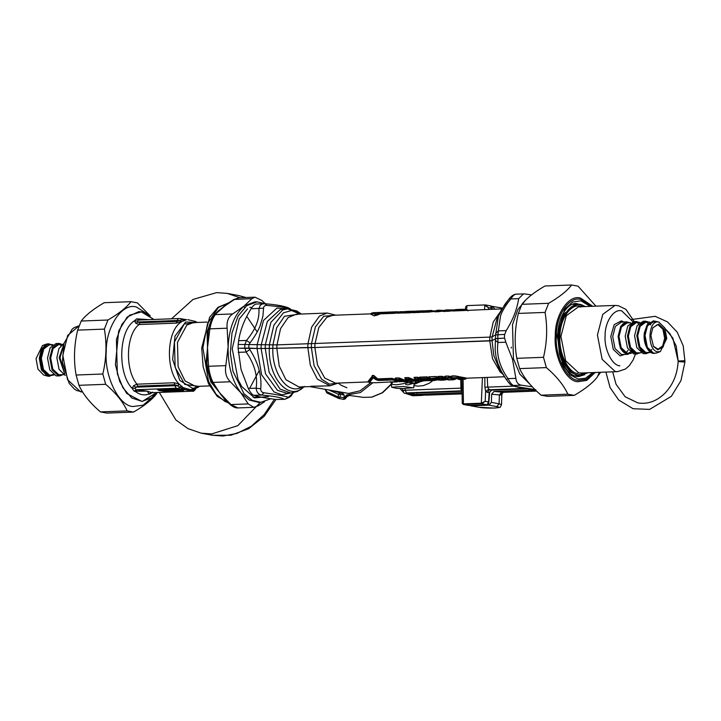 <?xml version="1.0" encoding="UTF-8"?>
<svg xmlns="http://www.w3.org/2000/svg" width="721" height="721" viewBox="0 0 721 721"><rect width="100%" height="100%" fill="white"/><g stroke="black" fill="none" stroke-linecap="round" stroke-linejoin="round"><path stroke-width="1.08" d="M393.035 382.076L397.19 381.923M415.927 381.202L416.089 382.274L414.314 383.653M412.763 394.657L414.764 395.036M421.118 381.58L423.092 380.94M404.508 393.053L412.763 395.766L421.776 395.423L410.88 393.693C409.69 393.423 410.024 393.233 411.889 393.134L412.286 393.116M410.88 393.693L412.196 393.143M481.61 403.778L481.394 403.192L481.61 403.778L463.297 404.436L468.821 405.463L487.243 404.814L468.776 405.454M481.394 403.192L485.188 401.309L481.673 403.778L487.261 404.814L488.387 401.894L485.188 401.309L485.621 391.359L484.882 387.24L484.845 377.507M488.414 404.066L489.153 392.819L485.621 391.359L488.739 389.214L487.738 387.123L484.882 387.24M491.695 390.106L489.217 392.819L491.587 390.133L527.556 388.772M491.046 305.974L492.128 307.209L491.659 308.264L488.459 307.669L488.414 309.39M490.713 305.965L491.668 309.264M469.245 405.49L463.657 404.454L462.251 403.21L463.288 404.436L462.44 403.652M460.746 379.507L460.926 388.141L461.233 390.259L462.053 390.809L406.572 392.909L405.121 390.25C402.498 390.403 402.012 390.665 403.679 391.034M461.233 390.259L462.071 390.403M491.443 390.124L488.739 389.214M485.062 304.929L467.136 305.605L465.604 307.101L467.073 305.605L466.541 309.642M485.125 304.929L488.459 307.669L484.809 305.389L485.125 304.92M467.019 305.614L465.955 306.353M399.957 388.565L403.093 391.927M461.918 379.462L462.071 388.105L405.121 390.25L405.058 388.475M462.251 403.21L461.927 380.391M463.72 404.454L463.351 403.877M511.234 348.054L511.387 347.125M325.991 389.628L327.037 392.999L338.798 398.488L343.331 399.335L345.215 398.929L347.18 396.46L344.746 397.884L343.304 399.326L343.854 399.407M326.91 391.692L338.302 397.019L338.798 398.488L340.195 397.118L344.692 397.956L345.215 398.929M372.766 382.788L360.428 392.548L346.621 395.009L344.061 397.794L344.151 395.072L343.322 393.783L337.915 391.845M347.919 394.901C350.595 395.568 350.388 395.631 347.27 395.099L344.746 397.884L344.061 397.794M444.848 310.147L454.023 310.075M443.496 311.319L448.606 310.976L448.237 310.003L445.001 310.12L443.712 311.337L444.74 310.345M443.514 311.517L447.912 311.175L448.237 310.003L454.221 309.886L446.353 309.895M447.714 311.355L453.527 310.553M448.967 311.175L453.365 310.715M501.969 308.876L452.959 311.003L454.239 309.94L460.971 309.606C465.586 309.336 467.902 309.769 467.947 310.904M371.261 313.293L370.405 314.005L374.235 315.87L377.245 315.095L376.713 314.816L379.156 313.662L398.271 312.472M371.261 313.833L332.958 315.284L326.883 317.276L318.817 327.505L315.014 343.728M377.245 315.095L380.418 313.842L394.378 313.32L394.585 312.346L397.848 312.842M380.418 313.842L380.634 312.869L398.65 312.148M397.163 311.76L373.027 312.68L376.93 314.149L374.605 315.618L375.001 314.311L379.138 313.238L379.679 313.968M378.516 312.878L380.634 312.869L376.29 313.815M419.126 311.31L423.164 311.066M412.655 312.689L419.955 312.409L420.361 311.057L414.269 311.283L412.854 312.508L414.007 311.508M428.4 310.958L435.52 311.111M421.929 312.337L429.229 312.058L429.635 310.706L423.542 310.931L422.127 312.157L423.281 311.157M434.871 311.67L436.277 310.661L444.226 310.625M434.952 311.661L436.439 310.454L438.17 310.21L436.061 310.733L438.909 310.354L438.701 311.526L443.812 311.021M409.447 311.301L406.68 311.409L410.997 311.238L409.447 311.301L409.852 311.661M458.421 309.435L454.672 309.697L462.26 309.291L467.064 309.949M457.979 309.453L454.6 309.706L453.212 310.877M456.114 309.525L456.817 309.498M371.937 312.959L371.234 313.329L375.479 313.986M370.918 313.77L374.235 315.87M398.74 312.148L405.265 311.58L399.218 311.86L397.604 313.256L403.913 312.373M397.929 312.851L398.956 312.076L401.327 311.986L402.597 312.896L403.535 312.698M397.604 313.256L401.381 312.941L401.588 311.769L404.598 311.778M403.409 312.86L404.905 311.652L406.662 311.409L404.995 311.634L403.381 313.04L410.682 312.761L413.16 312.04M404.517 311.932L411.619 311.661L411.646 312.328L412.754 312.391M404.995 311.634L413.89 311.418M403.381 313.04L404.733 311.86M412.854 312.508L422.434 311.688M419.865 310.904L423.903 310.859L420.361 311.057L420.92 311.977L422.028 312.04M422.127 312.157L434.844 311.418M435.664 310.994L429.635 310.706L430.644 311.832L435.178 311.409M444.37 310.481L438.909 310.354L439.918 311.481L443.739 311.084M434.853 311.679L436.277 310.661M466.379 310.228L452.959 311.003M448.561 379.192L449.562 379.706L445.533 379.309L447.993 378.904M434.925 311.842L438.503 311.706L435.124 311.661M391.656 387.222L391.458 383.482L392.864 384.482L396.622 384.816L411.421 382.301L414.196 383.554L413.602 387.727L402.742 388.565L396.712 388.367L391.656 387.222L403.282 386.456L413.728 387.862L414.205 383.5M449.562 379.706L448.804 379.426M249.917 387.916L259.209 370.585M257.208 331.948L247.231 317.033M516.759 294.213C515.037 293.844 513.055 295.421 510.801 298.945L509.116 298.864L504.736 304.577L498.427 316.104L495.642 334.941M289.265 308.858L281.271 306.867L267.022 305.425C264.778 305.344 263.625 306.254 263.562 308.173L262.877 316.411L260.047 325.991C258.055 331.02 254.729 336.635 250.061 342.854L249.259 344.277M346.891 387.781L340.97 385.167L338.266 383.139M416.062 381.382L414.242 383.96M455.357 379.282L456.159 378.516C453.833 379.354 451.616 378.777 449.516 376.777L448.705 377.786L455.357 379.282L453.482 379.787L448.705 377.786L444.091 378.561L442.595 377.741L439.404 377.894L438.143 376.425L438.629 377.191M444.091 378.561L442.919 378.363L443.388 377.209L441.91 376.533L438.314 376.677L439.404 377.894M446.245 377.957L443.83 378.237L443.703 376.939L442.964 376.596L442.144 378.038L439.792 378.128L449.012 379.958L453.491 379.787M446.47 378.471L445.1 376.885L443.442 377.128M443.523 380.165L440.504 379.877L436.538 378.246L430.446 378.48L432.086 379.327L436.034 379.21L441.189 380.246M436.232 380.264L431.23 380.228L427.265 378.597L421.172 378.831L422.812 379.679L427.932 380.057L424.813 380.373L426.462 380.679L430.834 380.264L427.959 380.463M431.6 380.607L427.904 380.535M430.779 380.589L430.266 380.318L430.779 380.589M427.932 380.057L427.445 379.796L427.932 380.057M427.715 380.264L424.318 380.102L423.669 379.489M427.129 379.778L426.643 379.516L427.129 379.778M426.679 380.67L421.956 380.58L417.991 378.949L415.62 379.039L418.441 380.616L415.539 380.724L422.326 380.958L418.685 380.814M415.945 379.318L413.989 379.625L415.377 380.706L422.308 380.958L418.631 380.886M421.506 380.94L420.992 380.67L421.506 380.94M418.658 380.409L418.171 380.147L418.658 380.409M418.441 380.616L415.044 380.454L414.224 379.381M417.405 381.021L412.682 380.931L408.717 379.3L406.347 379.39L409.168 380.967L406.265 381.076L413.052 381.31L409.411 381.166M404.86 379.985L407.834 381.382L413.034 381.31L409.357 381.238M412.232 381.292L411.718 381.021L412.232 381.292M409.384 380.76L408.897 380.499L409.384 380.76M409.168 380.967L405.77 380.805L405.121 380.192M290.428 308.958L289.842 308.579M267.022 305.425L264.886 303.757L262.156 304.019L260.272 305.344L258.938 308.489C259.254 314.527 258.325 320.07 256.162 325.099C254.342 329.659 251.124 334.778 246.492 340.447L245.014 344.223M263.562 308.173L251.079 308.786C253.305 305.28 255.288 303.703 257.027 304.055M250.061 342.854L246.492 340.447L238.633 340.745C240.21 330.191 244.356 319.538 251.079 308.786M249.826 349.586C258.271 362.672 261.912 375.74 260.75 388.799L256.153 388.177C256.541 392.188 258.388 394.477 261.705 395.045L253.846 395.342C252.107 394.702 250.259 392.413 248.294 388.475L241.057 369.494L238.065 348.243L257.036 348.477L249.124 348.063L249.826 349.586L246.086 352.046C254.504 363.898 257.866 375.938 256.153 388.177L248.294 388.475M260.75 388.799C260.66 391.07 261.741 392.395 263.967 392.774C277.161 394.612 285.3 396.117 288.391 397.307L284.804 399.29L276.35 399.515C266.274 398.226 258.776 396.829 253.846 395.342M492.155 336.797L497.319 317.366L501.023 310.544L509.188 298.692C511.396 295.943 513.722 294.42 516.164 294.141L524.618 293.907L531.584 294.889M238.065 348.243L238.2 344.458L276.963 344.872L489.856 337.113L492.101 336.833L495.651 334.905L504.763 334.382L506.223 330.597C512.937 319.854 517.083 309.201 518.66 298.647L510.801 298.945C505.7 305.19 502.285 310.823 500.536 315.834L498.364 330.894L495.615 333.544M506.223 330.597L498.364 330.894L497.959 334.634M532.314 386.807L521.427 385.194C518.156 384.617 516.308 382.328 515.885 378.336L508.017 378.633C510.008 382.581 511.865 384.87 513.568 385.501L511.054 384.807M525.546 300.215L517.849 309.561L512.496 324.639L513.451 358.815L519.949 374.289L530.223 384.509M401.462 381.634L402.003 381.22L399.813 381.815L392.521 379.949L378.57 380.472L376.173 379.841L376.822 379.453L374.704 377.741L372.793 377.498L368.837 382.193L369.891 382.716L375.686 382.734L369.9 382.707L368.539 381.842L372.505 375.875L373.253 377.858L369.503 382.635L368.837 382.193M376.173 379.841L373.253 377.858M370.603 382.743L360.013 390.845L348.631 393.441L309.958 386.654L311.039 386.249L309.958 386.654M322.684 386.105L311.039 386.249L329.984 385.825L317.339 379.102L310.327 365.259L307.84 347.495L269.293 348.432L314.834 347.531L489.73 340.898L491.965 340.609L495.525 338.69L504.439 338.149L504.574 334.364M453.554 378.543L450.048 376.551L448.75 376.281L448.462 377.471L446.353 377.876L445.109 376.732M446.353 377.876L445.857 377.615L446.308 378.02M430.446 378.48L432.212 379.354L441.171 380.255L445.984 379.616L437.079 377.966L430.446 378.48L429.229 377.471M437.521 379.273L436.71 379.967L427.814 378.318L420.713 378.588L419.955 377.822M420.929 378.516L419.577 377.588M424.489 380.021L423.75 379.318M425.561 380.553L418.54 378.669L415.161 378.795L418.171 380.147M415.62 379.039L414.395 378.029M415.539 380.724L415.044 380.454M416.287 380.904L409.267 379.021L405.887 379.147L405.13 378.381M406.103 379.075L404.751 378.155M406.265 381.076L405.77 380.805M407.005 381.256L399.767 379.381L396.388 379.507L395.631 378.741M407.915 381.382L403.183 381.292L399.218 379.661L396.604 379.435L401.795 381.553L406.22 381.58M504.439 338.149L497.832 338.419L497.959 342.502C496.246 354.732 499.599 366.773 508.017 378.633L506.304 379.489C509.107 383.32 510.693 385.095 511.063 384.816L511.063 384.816C514.695 386.952 522.914 388.574 535.73 389.682M288.391 397.307L293.321 392.747M291.852 394.567L293.384 392.738M263.967 392.774L261.705 395.045C274.268 396.244 281.776 397.641 284.209 399.218L276.35 399.515M504.628 338.158L505.818 342.196L497.959 342.502L495.381 340.276L495.165 350.154L496.039 356.67L497.869 363.321L501.212 371.036L506.304 379.489L499.265 368.647L493.849 355.732L492.028 340.618L495.516 338.726L495.381 340.276M238.218 344.485L238.633 340.745M518.66 298.647L523.527 293.862M505.818 342.196L512.496 359.202L515.885 378.336M392.521 379.949L378.291 380.03L376.822 379.453L374.541 376.903C373.775 375.542 373.09 375.199 372.505 375.875L368.007 381.508L368.855 382.301M378.57 380.472L378.372 379.21L376.876 378.958L377.416 378.642L375.091 376.623C374.109 375.416 373.127 375.082 372.144 375.605M374.046 378.092L375.091 376.623M400.732 381.373L392.233 379.507L392.332 378.678L378.372 379.21L377.416 378.642M393.134 380.093L393.819 379.237L392.116 378.327L378.146 378.858M444.713 376.524L445.479 377.056L443.848 377.209M439.206 377.804L436.241 376.497L436.538 378.246L437.169 377.137L436.421 376.75L428.941 376.777L428.851 377.236M442.784 379.228L438.945 378.137L437.169 377.137L437.629 376.912M429.815 378.092L426.967 376.849L427.265 378.597L427.895 377.489L427.147 377.101L419.847 377.371M436.466 379.498L432.14 379.345M431.834 379.273L428.355 377.263M420.541 378.444L417.693 377.2L417.991 378.949L418.622 377.84L417.874 377.453L414.115 377.335L414.025 377.804M424.038 379.904L422.866 379.697M422.56 379.625L419.081 377.615M414.35 379.868L408.419 377.552L408.717 379.3L409.348 378.192L408.6 377.804L405.022 377.939M414.764 380.255L411.123 379.192L409.348 378.192L409.807 377.966M405.139 380.282L398.929 377.912L399.218 379.661L399.849 378.552L399.11 378.165L395.342 378.047L395.252 378.516M405.526 380.652L401.633 379.552L399.849 378.552L400.317 378.318M265.238 348.378L261.119 348.531L265.526 373.848L277.504 390.367L286.724 393.179L290.842 393.017L280.027 389.043L269.167 372.415L265.238 348.378L269.293 348.432L257.036 348.477L261.615 374.776L274.043 391.963L281.938 394.847L290.248 393.026M261.119 348.531L257.055 348.486L257.172 344.701L263.516 320.43L276.972 308.056L287.057 308.876M307.84 347.495L314.879 347.54L317.51 364.97L324.765 378.056L335.526 383.166L368.593 381.914M497.832 338.419L495.516 338.726M238.083 348.27L249.124 348.063M244.888 348.009L246.086 352.046L238.227 352.344M399.506 381.039L397.019 380.625L392.116 378.327M314.879 347.54L492.028 340.618M442.964 376.596L441.73 376.29L441.91 377.723L442.919 378.363M455.96 378.606L460.854 379.138L458.655 379.3M450.048 376.551L448.57 376.029L445.154 376.416L446.11 377.561M466.469 378.201L465.568 379.066L458.592 377.768L451.833 377.606L450.679 376.371C452.491 375.623 455.248 375.722 458.944 376.668L466.676 378.101M368.043 381.481L368.593 381.842M451.211 376.912L450.679 376.371M465.018 379.318L458.376 378.092L452.292 377.849L451.031 376.614C452.707 375.875 455.284 375.974 458.754 376.93L466.235 378.318M451.878 377.543L452.292 377.849L451.833 377.606M459.088 378.759L459.178 379.57L461.503 379.462L460.845 379.147M452.292 377.849L461.503 379.462L459.403 379.561M454.401 378.633L454.969 378.417L454.401 378.633M453.698 378.552L453.221 378.291L453.698 378.552M470.777 405.806L478.888 407.266L470.011 405.472M536 390.521L530.872 390.043L493.993 391.431L503.691 392.323C502.825 392.512 502.204 393.278 501.852 394.639L500.275 395.018L502.69 392.26L536.487 390.989M493.993 391.431L491.668 394.216L491.38 402.372L489.054 405.157L496.769 406.59C505.277 408.05 486.305 408.771 478.888 407.266M491.668 394.216L499.41 394.946L501.654 392.152M471.173 405.833L489.054 405.157M530.872 390.043L530.899 389.169M462.116 393.792L425.696 395.162L462.116 393.891M462.098 392.63L416.9 394.333L416.972 392.368M425.696 395.162L416.9 394.333M494.642 309.156L495.669 309.111M491.776 306.335L500.626 307.768L502.005 308.813M492.506 306.308L494.642 308.921M605.892 372.081L610.083 387.556L618.663 400.02L633.065 408.717L649.621 409.393L671.323 396.352L680.966 380.616L684.923 362.068L678.137 361.563C677.416 374.199 673.008 384.762 664.915 393.251C656.588 401.3 647.566 404.508 637.833 402.895L625.143 396.757L616.031 384.23L612.697 371.82M130.97 301.693L104.248 302.703C93.487 308.93 85.808 315.032 81.203 321.025L77.661 330.128C74.056 345.206 73.533 360.176 76.093 375.028L78.959 385.311C83.041 394.288 90.197 403.156 100.435 411.898L106.843 413.088L133.565 412.07L127.157 410.88C123.075 401.903 115.91 393.044 105.681 384.302L102.815 374.01C106.411 358.932 106.933 343.962 104.383 329.109L107.925 320.016C118.677 313.788 126.364 307.687 130.97 301.693L137.378 302.883L150.247 315.888M149.743 315.492L136.458 307.056C122.444 302.216 105.834 326.667 106.248 351.506C104.112 375.875 118.821 406.13 132.988 406.527L143.109 405.211L152.825 396.838M157.187 392.539L156.61 393.756C152.005 399.74 144.326 405.851 133.565 412.07M100.435 411.898L127.157 410.88M105.681 384.302L78.959 385.311M76.093 375.028L102.815 374.01M81.203 321.025L107.925 320.016M104.383 329.109L77.661 330.128M599.34 372.333L597.303 377.047C592.698 383.031 585.01 389.142 574.258 395.369L567.851 394.18C563.759 385.203 556.603 376.335 546.365 367.593L543.499 357.31C547.095 342.223 547.618 327.253 545.067 312.409L548.609 303.307C559.37 297.088 567.048 290.978 571.663 284.984L578.071 286.174L595.943 306.155M571.663 284.984L544.941 286.003C534.18 292.221 526.501 298.332 521.887 304.316L518.345 313.419C514.749 328.506 514.226 343.466 516.777 358.319L519.643 368.611C523.725 377.588 530.89 386.447 541.129 395.189L547.536 396.379L574.258 395.369M545.067 312.409L518.345 313.419M521.887 304.316L548.609 303.307M516.777 358.319L543.499 357.31M546.365 367.593L519.643 368.611M541.129 395.189L567.851 394.18M43.657 348.117L42.034 348.973M41.8 370.675L44.567 372.333M47.424 376.083L43.539 374.956L37.988 369.197L36.05 358.625L42.431 345.575L46.216 344.16L41.286 349.37L39.285 358.337L41.385 369.828L47.424 376.083L49.434 376.281M48.199 343.809L46.216 344.16M62.898 374.704L59.636 375.902L56.193 375.902L49.812 369.954L47.505 358.031L50.128 347.882L56.139 343.502L59.591 343.502L61.745 344.359M59.6 344.521L60.897 345.557M59.636 375.902L58.455 375.812L52.083 369.873L49.776 357.94L52.39 347.801L58.41 343.412M65.232 375.479L59.05 369.35L56.86 357.67L58.942 348.549L64.016 343.412M64.692 373.902L59.131 357.589L63.592 345.026M652.658 328.064L657.219 324.72L658.111 324.783L662.914 329.272L664.654 338.257L662.68 345.909L658.147 349.207L653.352 346.215M657.804 349.802L663.14 347.008L665.618 338.311L663.771 328.812L658.697 324.08L652.802 327.803L650.883 335.58L653.505 346.468L657.804 349.802M658.769 322.071C647.818 319.223 646.728 350.595 657.732 351.812L660.382 351.569L666.763 338.519L664.825 327.947L658.769 322.071M630.073 322.819L626.729 321.872L620.718 326.252L618.095 336.401L620.402 348.324L626.783 354.272L631.217 353.164M660.382 351.569L656.597 352.993L653.713 353.245L647.341 347.306L645.034 335.373L647.647 325.234L653.668 320.854L659.273 322.197M648.783 322.107L645.439 321.16L639.428 325.541L636.805 335.689L639.121 347.612L645.493 353.56L649.936 352.452M644.313 321.332L643.177 321.251L637.157 325.631L634.543 335.779L636.85 347.702L643.222 353.65L646.674 353.65M647.152 352.875L647.665 352.542M648.134 323.495L646.638 322.269M639.428 322.458L636.084 321.521L630.073 325.901L627.45 336.04L629.766 347.973L636.138 353.912L640.572 352.812M634.958 321.683L633.822 321.602L627.802 325.982L625.188 336.13L627.495 348.054L633.867 354.002L637.319 354.002M637.797 353.236L638.31 352.893M638.581 323.657L636.625 322.251M141.073 319.953L136.828 318.763L134.412 320.8L135.827 323.296L139.054 324.549L176.284 323.134L184.243 320.701L185.594 320.025L183.882 319.529L186.685 319.745M192.895 389.421L191.894 390.025L185.315 389.664L181.485 388.087L183.233 387.628L190.578 389.755L185.315 389.664L178.952 383.914L177.736 385.78L174.861 384.735L137.63 386.15L134.953 388.204L136.008 389.755L147.111 391.115L149.139 393.999L151.374 392.548L152.203 392.702M195.364 388.7L194.391 389.8L191.894 390.025M176.284 323.134L177.078 321.422L180.016 320.494L181.115 322.116C166.623 330.822 165.253 369.972 178.952 383.914L174.203 382.761L136.963 384.176L133.646 385.636L132.06 388.304L134.286 391.314L136.008 389.755L176.23 388.231L192.534 391.007L195.436 389.277C194.183 391.025 193.174 391.665 192.39 391.206L192.696 391.142M181.953 386.213L179.953 387.114L177.736 385.78M181.485 388.087L179.953 387.114L178.096 388.331M179.223 384.077L177.952 385.942L174.788 385.717L174.203 382.761M184.243 320.701L182.305 319.718L183.882 319.529M181.395 321.999L180.241 320.358L182.305 319.718L180.529 318.646L186.667 319.736M180.016 320.494L177.069 320.494L177.078 321.422L139.838 322.837L139.054 324.549C125.968 334.256 124.724 369.765 136.963 384.176L137.63 386.15M134.295 391.314L147.111 391.115L151.374 392.548M152.582 392.116L149.139 393.999C144.443 395.739 139.838 394.892 135.323 391.431L137.062 389.899M136.828 318.763L138.441 320.07L137.296 321.115L134.412 320.8C118.713 330.506 117.235 372.937 132.06 388.304L134.953 388.204M133.646 385.636L135.764 387.195L174.788 385.717L176.23 388.231M148.859 319.655L137.855 318.916L139.495 320.214M135.827 323.296L138.044 321.972L139.838 322.837M137.296 321.115L138.044 321.972L177.069 320.494L178.466 318.529L138.441 320.07M149.716 394.171L151.969 392.711L192.39 391.206L151.816 392.675M153.906 319.466L141.965 311.878L138.693 311.634L127.175 317.06L118.686 330.975L115.405 364.601L119.731 381.508L126.761 393.522L142.109 401.516L156.673 392.557M194.967 321.323L196.743 322.395M164.343 390.061L164 390.232C160.314 388.7 183.9 389.962 175.708 390.863L174.671 390.665C179.709 389.989 163.631 389.133 165.506 390.178L164.343 390.061M163.469 389.998L164 390.232L163.469 389.998M165.965 389.854L165.506 390.178M166.073 389.944L166.56 389.565M176.158 390.674L175.708 390.863L176.158 390.674M175.239 390.638L175.708 390.863L175.239 390.638M174.194 390.376L173.716 389.944L174.933 390.169M164.442 391.161L163.865 391.467L166.515 391.954L171.922 391.755L164.442 391.161M168.867 391.215L163.865 391.467M167.443 391.061L167.533 391.728L166.515 391.954M171.688 391.882L167.849 392.026M171.463 391.53L171.922 391.755L171.463 391.53M168.804 391.043L169.273 391.26L168.804 391.043M165.929 390.638L178.06 391.638C186.883 390.863 185.135 389.962 172.833 388.934C159.278 388.583 154.817 389.151 159.449 390.647L166.957 391.007L165.469 390.421L167.038 390.286L168.615 390.818M166.939 389.619L167.038 390.286L167.831 390.331L167.957 389.863L166.236 389.854M173.238 390.755L174.158 390.196L172.698 389.926L171.454 390.53L172.761 391.007M172.698 389.926L169.543 389.926L169.102 390.566L169.949 390.89M166.731 390.656L167.191 390.872L166.731 390.656M183.179 390.295L178.979 389.457C171.192 388.718 164.857 388.565 159.972 389.007L157.692 389.439L159.927 390.394L166.957 391.007M166.064 390.259L162.387 390.349L161.783 391.079M163.64 390.151L162.712 390.187L163.117 391.152M173.346 391.701L170.697 391.206M182.764 390.142L173.95 390.971L174.68 391.773M167.651 391.26L167.101 391.224M173.833 390.367L169.75 390.124L169.633 390.593L171.454 390.53L171.364 389.854M175.14 390.773L173.283 390.845M159.296 392.458L175.87 419.946L188.037 428.662L201.204 433.177L211.704 433.934L237.822 425.651L260.398 402.336M240.03 297.746L227.142 293.375L216.642 292.618L193.03 299.431L171.562 318.79M229.729 403.769L230.963 404.571L248.231 403.922L253.729 407.329L258.289 405.788L264.544 401.75M224.79 399.452L220.311 393.567L230.963 404.571L237.849 407.933C235.542 408.086 232.928 406.914 230.008 404.409L224.808 399.479M265.229 303.595L261.957 300.531L255.009 297.178L251.908 298.665L233.937 299.476L239.111 297.782L234.64 299.323L223.33 307.02L217.787 311.328L214.047 315.32C214.074 313.977 209.135 324.162 208.757 328.596L209.874 328.857L207.513 347.639L206.945 363.15L207.423 366.953C207.9 371.396 209.252 376.227 211.496 381.454L213.542 385.185L220.311 393.567L210.838 381.869L205.918 364.231L207.522 347.639L207.053 331.813L213.128 316.213L227.575 303.532M232.703 313.932C228.332 316.889 226.475 321.647 227.142 328.208L209.874 328.857C211.154 322.224 213.001 317.465 215.435 314.59L232.703 313.932L244.527 305.767L254.81 301.928L257.046 301.847L265.616 303.784M207.053 331.813L208.27 331.173L207.513 347.639L208.567 366.286L225.835 365.628C224.709 372.315 226.205 377.696 230.332 381.769L213.065 382.418L211.352 381.021C209.595 377.398 208.297 372.73 207.441 367.007L208.567 366.286C209.378 372.901 210.883 378.282 213.065 382.418L220.554 394.261L226.403 401.056M270.754 398.749L260.849 402.318L252.152 400.308L243.959 393.684L233 371.378L230.341 352.948L231.991 332.922L238.065 316.05L246.762 305.686L257.046 301.847M247.582 308.822L239.201 318.988L232.234 348.712L238.074 379.679L241.778 386.6L254.549 397.902L268.6 396.487M260.849 402.318L258.623 402.399L249.232 400.029L240.895 392.783C232.099 381.076 227.836 365.772 228.106 346.855C229.152 328.091 234.424 314.545 243.923 306.236L251.908 298.665M225.835 365.628L228.106 346.855L227.142 328.208M248.231 403.922L240.895 392.783L230.332 381.769M214.038 315.329L226.601 304.199L233.928 299.476M207.107 364.456L205.918 364.231M212.154 382.581L210.838 381.869M207.945 332.841L208.757 328.596M243.5 306.578L245.167 307.597M678.236 361.221L683.31 361.446M678.263 361.005L684.355 360.752L678.164 361.113L672.873 338.131L665.141 328.677L669.917 333.652L676.217 346.062L678.164 360.906M421.659 380.985L408.086 384.852L405.626 384.554M415.008 383.311L414.413 383.428M403.679 381.67L410.7 383.148L413.728 382.95M414.025 385.591L418.009 386.132L423.335 385.618L429.238 383.257L432.96 380.562M406.572 392.909L405.815 393.324L416.639 395.333L420.523 394.675M405.815 393.324L414.791 395.036M411.889 393.134L462.08 391.233L411.33 393.161M600.16 372.297L598.187 375.136M487.198 404.814L487.531 404.346L487.198 404.814M489.09 392.81L491.416 390.115L527.421 388.754M524.942 388.421L489.514 389.764L487.189 392.458M482.439 377.597L481.322 403.201L463.432 403.877L463.089 379.417M514.037 386.123L487.738 387.123L487.243 377.416M467.172 305.605L466.848 306.065M484.737 305.389L484.629 309.534M391.476 383.779L382.238 392.756L371.721 397.136L363.402 397.37L349.622 395.45L347.18 396.46M392.63 382.094L391.99 383.049M347.27 395.099L346.621 395.009M344.151 395.072L340.285 394.351L339.465 393.071L338.401 394.252L340.285 394.351L340.195 397.118L338.302 397.019L338.401 394.252L329.425 390.268M343.322 393.783L334.048 391.124M325.216 389.484L326.856 392.918L338.789 398.488L343.331 399.335M326.532 391.152L326.271 391.9M500.473 311.58L493.263 321.936L489.91 337.095M438.503 311.706L439.918 311.481M429.229 312.058L430.644 311.832M419.955 312.409L421.37 312.184M410.682 312.761L412.097 312.535M401.191 313.121L402.597 312.896M394.378 313.32L396.658 313.013M395.514 311.941L399.182 311.86M380.94 312.544L394.892 312.013M418.721 310.949L414.178 311.301L412.682 312.508M414.269 311.283L413.791 311.58M427.995 310.598L423.443 310.949L421.956 312.157M423.542 310.931L423.065 311.229M438.512 310.192L444.343 310.508M436.538 310.445L436.061 310.733M403.58 312.86L410.88 312.581L411.087 311.409L414.629 311.211M460.773 309.381L461.251 310.517M448.426 379.751L445.533 379.309M307.975 343.701L311.661 327.091L319.547 316.014L327.217 313.049L296.25 314.23L288.085 317.573L280.541 328.641L277.008 344.863M299.287 314.113L284.489 316.267L276.612 327.857L272.944 344.836M304.316 386.42C289.833 402.228 268.239 378.804 269.293 348.432L269.411 344.638L273.863 325.198L283.416 312.824L292.14 310.327L301.144 314.041M265.364 344.593L270.916 322.314L282.794 309.913L287.652 308.84L299.909 314.086M301.315 314.032L296.809 310.967L287.652 308.84L280.334 309.498L267.374 321.386L261.254 344.719M311.328 347.504L311.463 343.728L315.419 326.874L323.783 316.24L335.364 315.194M521.427 385.194L513.568 385.501L516.389 386.636L535.018 389.565M432.086 379.327L431.609 379.066L432.086 379.327M445.506 379.913L445.984 379.616M421.172 378.831L420.713 378.588M422.812 379.679L422.335 379.417L422.812 379.679M424.813 380.373L424.318 380.102M426.462 380.679L425.949 380.409L426.462 380.679M417.189 381.03L416.675 380.76L417.189 381.03M406.347 379.39L405.887 379.147M396.847 379.751L396.388 379.507M430.203 378.165L429.121 377.02M415.377 378.723L414.296 377.588M415.215 380.373L414.476 379.67L416.486 379.597M405.941 380.724L405.202 380.021L407.212 379.949M396.604 379.435L395.523 378.3M276.873 348.667L279.225 365.989L285.913 379.706L299.008 386.997L309.309 386.609M272.808 348.613C272.033 374.505 288.968 396.171 302.514 386.609M337.942 383.076L329.497 384.158L321.584 379.183L314.068 365.601L311.364 347.513M497.914 334.616L497.787 338.401M495.651 334.905L495.525 338.69M492.101 336.833L491.965 340.609M489.856 337.113L489.73 340.898M314.96 343.746L314.834 347.531M307.93 343.701L307.795 347.486M276.963 344.872L276.828 348.658M272.917 344.827L272.781 348.613M265.328 344.593L265.193 348.369M261.209 344.746L261.083 348.531M248.934 344.259L248.808 348.036M244.852 344.205L244.725 347.991M489.775 340.907L492.524 358.697L500.068 371.847L502.825 374.163M441.73 376.29L438.143 376.425M448.57 376.029L444.974 376.164M436.241 376.497L428.941 376.777M426.967 376.849L419.667 377.128M436.025 379.354L433.7 379.291M417.693 377.2L414.115 377.335M408.419 377.552L404.841 377.687M406.671 379.67L404.95 379.733M398.929 377.912L395.342 378.047M397.794 380.346L394.351 378.913M458.376 378.092L458.944 376.668M491.38 402.372L499.094 403.805L496.769 406.59M500.275 395.018L499.41 394.946L499.094 403.805L501.501 404.706L501.852 394.639M594.185 372.523L586.299 379.291L578.089 380.355C566.58 380.039 554.629 355.444 556.36 335.635C556.026 315.438 569.527 295.574 580.919 299.503L591.671 306.317M592.68 306.272L580.657 298.143C568.887 294.078 554.918 314.617 555.269 335.499C553.476 355.985 565.832 381.409 577.737 381.733L586.714 380.409L595.195 372.487M590.319 306.362L580.874 300.828L572.537 302.045L564.642 309.345L557.117 335.779L562.704 364.637L569.996 374.758L578.143 379.03L585.569 378.228L592.833 372.577M584.686 374.722L578.621 376.569C570.518 376.515 564.146 369.026 559.523 354.092L557.603 336.085C558.045 325.901 560.343 317.61 564.498 311.211C568.049 306.137 571.834 303.55 575.854 303.46L582.334 305.001M82.6 391.981L80.554 391.8L67.531 379.652L62.808 355.291L67.675 335.445L79.157 325.748L74.263 327.577L72.199 329.1L64.034 343.34L62.385 362.122L69.171 383.41L74.515 389.16L76.678 390.503L82.6 391.981M51.822 344.737L48.487 343.791L42.467 348.171L39.853 358.319L42.16 370.243L48.532 376.191L53.111 375.082M52.182 375.109L49.127 375.479C37.672 374.217 38.817 341.574 50.209 344.548L51.038 344.764M52.128 345.314L50.209 344.575L43.801 347.937L40.827 358.373L43.035 369.765L49.127 375.452L53.237 374.487M54.03 375.046L49.425 375.091L43.467 369.54L41.313 358.4L43.756 348.919L49.37 344.827L52.876 344.692M60.303 344.413L59.564 344.223L53.156 347.585L50.182 358.022L52.39 369.413L58.482 375.091L61.447 374.767M63.385 374.686L58.78 374.74L52.822 369.188L50.668 358.049L53.111 348.567L58.734 344.476L62.24 344.341M63.34 346.161L59.546 357.661L64.349 372.793M64.061 371.775L60.023 357.688L63.124 347.198M581.829 306.686L580.396 306.326C570.924 303.054 559.694 319.574 559.974 336.365C558.532 352.839 568.472 373.289 578.044 373.55M578.53 306.813L615.031 305.425L602.774 314.356L597.439 335.04L602.143 359.346L615.139 371.459L617.546 371.639L581.045 373.027L578.639 372.847L565.643 360.725L560.938 336.419L566.273 315.744L578.53 306.813L580.937 306.993M587.245 372.784L577.999 374.929C568.031 374.65 557.693 353.362 559.19 336.22C558.901 318.745 570.59 301.549 580.441 304.956L584.731 306.578M579.9 304.289L577.296 304.1L564.011 313.77L558.225 336.175L563.335 362.501L569.978 371.73L577.413 375.632L580.017 375.821L587.903 372.766M619.871 365.799C612.048 365.583 603.937 348.892 605.117 335.445C604.883 321.737 614.049 308.255 621.781 310.922L632.939 321.71M624.647 322.377L621.439 320.836L614.166 324.648L610.786 336.5L613.292 349.442L620.213 355.886L625.846 354.011M627.964 354.353L621.394 354.471L615.022 348.531L612.706 336.599L615.328 326.46L621.34 322.08L622.52 322.161M654.614 353.335L653.145 353.272L646.773 347.324L644.466 335.4L647.079 325.252L653.379 320.872M653.686 321.665L646.728 325.901M652.604 352.569L650.991 352.001M646.44 326.478L653.686 321.701L655.695 322.485M650.856 352.416L645.818 352.488L639.86 346.936L637.697 335.788L640.149 326.316L645.764 322.224L649.702 322.071M647.332 322.161L646.593 321.972C635.228 319.006 634.092 351.578 645.52 352.839L648.485 352.506M641.068 352.785L636.463 352.839L630.505 347.288L628.342 336.148L630.794 326.667L636.409 322.575L639.915 322.44M637.977 322.512L637.238 322.323C625.873 319.367 624.737 351.929 636.165 353.191L639.13 352.866M631.713 353.146L627.099 353.2L621.151 347.639L618.988 336.5L621.439 327.028L627.054 322.927L630.56 322.801M628.622 322.873L627.883 322.684C616.518 319.718 615.383 352.281 626.81 353.551L629.775 353.218M209.613 385.906L195.797 386.429L185.063 380.94L178.114 366.773L177.465 342.349L186.847 325.054L193.381 322.611L207.197 322.089M198.446 386.33L184.765 384.41L175.131 367.322L174.455 341.988L184.188 324.044L196.022 322.512M196.815 322.485L185.648 322.008L174.996 336.121L172.652 359.491L179.799 380.436L192.849 388.466L199.239 386.294M195.256 321.818L194.805 321.539M153.834 319.466L141.415 311.905L129.6 315.194L121.849 324.432L116.423 339.483L117.334 373.784L122.958 387.808L131.79 398.001L142.055 401.381L151.338 397.947L156.61 392.557M178.664 318.547L180.529 318.646M166.623 389.556L164.064 390.241L163.117 389.818L166.839 389.196L176.086 389.691L177.772 390.331L178.204 389.935L175.122 389.088M174.203 390.449L174.671 390.665M173.554 390.665L174.365 391.476L178.06 391.638M158.151 389.286L162.712 390.187L160.287 389.962L159.449 390.647M182.35 390.007L177.303 390.683L177.736 391.341L183.197 390.313M165.614 390.34L165.046 389.899M165.469 390.421L164.902 389.98M160.612 389.791L158.602 389.196M178.159 389.971L177.97 389.34M274.458 399.272L264.237 414.557L251.241 426.273L236.948 433.429L222.897 436.016L212.398 435.25L230.846 435.259L248.637 428.716L264.12 416.377L275.981 399.47M246.014 297.521L238.336 295.457L245.915 297.521M228.151 402.715L225.024 401.516L216.084 394.234L208.522 381.337L202.88 347.81L207.495 323.783L218.391 307.443L228.404 302.973L218.039 307.281L209.676 317.177L201.709 348.009L203.142 366.836L208.522 383.734L217.21 396.343L228.278 402.832M223.843 306.254L224.546 306.074M414.187 384.374L422.1 380.967M402.471 388.574L402.66 390.665C403.436 392.711 404.346 393.585 405.409 393.296M421.776 395.423L424.471 395.045M487.243 404.814L488.766 403.318L489.73 391.882M491.082 305.983L485.557 304.956M492.128 307.218L492.155 309.246M465.604 307.101L465.415 309.39M600.674 372.279L597.655 376.308M391.494 384.23L382.608 392.711L371.946 397.136L363.402 397.37M444.821 310.156L443.424 311.364M410.591 311.256L414.647 311.202M429.139 310.553L431.609 310.454M467.821 310.427C467.451 309.606 465.595 309.228 462.26 309.291L458.015 309.453M373.027 312.68L370.657 313.959M397.631 313.076L399.128 311.869L401.2 311.607M445.731 379.048L449.147 379.561M327.217 313.049L335.815 315.176M423.452 379.345L426.381 380.679L434.258 380.517L437.115 379.715M431.762 380.607L431.239 380.625M419.82 377.651L422.578 379.634L427.634 379.931M422.515 380.958L427.057 380.607M414.269 377.867L418.36 380.282M417.783 380.958L412.7 381.328M404.995 378.219L409.086 380.634M289.905 308.615C286.156 306.452 277.927 304.83 265.238 303.748L256.424 303.983M260.678 397.019L253.134 397.307M252.053 307.335L249.727 307.425M402.129 381.319L375.686 382.734M391.458 383.482L390.467 381.679M438.476 377.02L439.621 378.11M439.603 378.101L449.021 379.949M456.303 378.408L453.482 379.787M445.966 379.724L443.532 380.165M395.496 378.579L396.568 379.688L403.859 381.661M408.284 381.319L406.211 381.58M284.804 399.29C289.337 397.604 291.663 396.09 291.78 394.738M445.857 377.633L445.055 376.668M429.094 377.299L429.986 378.273M290.842 393.017L297.503 391.44L304.073 386.807M329.984 385.825L338.392 383.058M504.502 376.759L466.388 378.21M454.609 378.642L452.022 377.786L451.067 376.759M458.439 379.273L458.06 378.795M465.568 379.066L460.674 379.507M458.43 379.264L459.628 379.552M536.586 391.079L503.691 392.323M478.492 407.239L494.327 408.086C502.077 407.167 499.581 407.933 501.501 404.706M500.626 307.768L502.366 308.2M631.812 319.484L655.173 316.321L667.466 321.89L677.154 332.093L683.184 345.72L684.95 361.212M51.957 344.728L47.919 343.818M49.145 376.299L49.713 376.281M585.398 306.551L579.999 304.298L572.177 304.289M580.017 375.821L574.898 376.02M634.273 321.584L625.9 309.336L618.258 305.668L615.031 305.425M617.546 371.639L625.44 369.026L629.334 365.619L633.119 360.004L635.498 354.074M628.045 350.352L625.729 353.236M626.729 321.872L621.34 322.08M653.668 320.854L647.242 324.657L644.412 332.633C642.699 341.736 647.809 354.101 654.326 353.353L654.893 353.335M649.071 323.269L650.874 324.964M651.802 349.451L650.126 351.271M632.425 351.001L628.207 353.281M645.439 321.16L643.177 321.251M636.084 321.521L633.822 321.602M190.578 389.755L197.896 387.456L199.582 386.285M197.157 322.467L195.382 321.422L187.92 319.691M196.067 388.349L195.436 389.277M195.184 321.323L197.275 322.467M180.926 318.673L178.466 318.529M175.591 390.854L177.772 390.331M174.915 390.097L165.992 389.791M175.582 390.854L173.419 389.863M171.643 391.638L164.136 391.26M166.911 390.764L164.712 389.89M170.967 390.998L174.031 390.358M238.336 295.457L227.142 293.375M201.204 433.177L212.398 435.25M253.729 407.329L237.84 407.933M255.009 297.178L239.111 297.782M206.945 363.15L207.423 366.953"/></g></svg>
